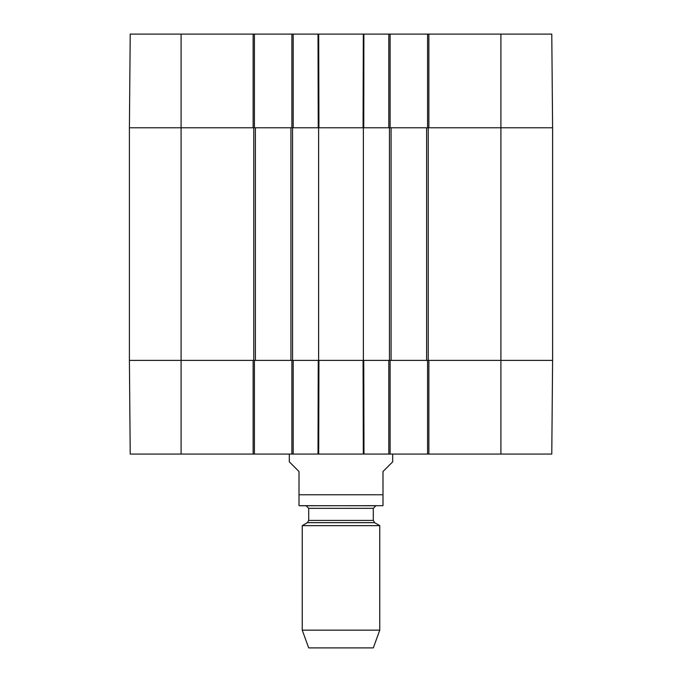 <?xml version="1.0" encoding="UTF-8"?>
<svg xmlns="http://www.w3.org/2000/svg" width="682" height="682" viewBox="0 0 682 682"><rect width="100%" height="100%" fill="white"/><g stroke="black" fill="none" stroke-linecap="round" stroke-linejoin="round"><path stroke-width="1.02" d="M500.912 34.1L500.912 127.781L552.599 127.781L551.781 34.1L428.867 34.1L428.867 127.781L500.912 127.781L500.912 360.386L552.599 360.386L428.867 360.386L428.867 454.067L551.781 454.067L552.599 360.386L552.599 127.781L426.608 127.781L426.608 360.386L500.912 360.386L500.912 454.067M426.608 360.386L391.076 360.386L391.076 127.781L363.378 127.781L363.378 360.386L391.076 360.386M363.378 360.386L318.622 360.386L318.622 127.781L290.924 127.781L290.924 360.386L318.622 360.386M290.924 360.386L255.392 360.386L255.392 127.781L129.401 127.781L129.401 360.386L255.392 360.386M255.392 127.781L290.924 127.781M318.622 127.781L363.378 127.781M391.076 127.781L426.608 127.781M289.313 454.067L289.313 461.825L299.006 471.509L299.006 505.677L299.006 494.774L382.994 494.774L382.994 505.677L382.994 471.509L392.687 461.825L392.687 454.067M302.237 630.151L379.763 630.151L373.301 647.9L308.699 647.9L302.237 630.151L302.237 525.643L307.403 522.659L308.699 520.417L308.699 508.337L373.301 508.337L375.893 505.754L299.006 505.677M300.293 505.754L382.994 505.677M302.237 525.643L379.763 525.643L379.763 630.151M306.107 505.754L308.699 508.337M427.58 360.386L427.58 454.067L428.867 454.067M427.58 454.067L390.104 454.067L390.104 360.386M291.896 360.386L291.896 454.067L390.104 454.067M291.896 454.067L254.42 454.067L254.42 360.386M253.133 454.067L253.133 360.386L129.401 360.386L130.219 454.067L254.42 454.067M388.808 454.067L388.808 360.386L363.753 360.386L363.983 454.067L363.31 454.067L363.071 360.386L318.929 360.386L318.69 454.067L318.017 454.067L318.247 360.386L293.192 360.386L293.192 454.067M390.104 127.781L390.104 34.1L291.896 34.1L291.896 127.781M390.104 34.1L427.58 34.1L427.58 127.781M428.867 34.1L427.58 34.1M181.088 34.1L130.219 34.1L129.401 127.781L253.133 127.781L253.133 34.1L181.088 34.1L181.088 454.067M254.42 127.781L254.42 34.1L253.133 34.1M254.42 34.1L291.896 34.1M318.119 34.1L318.605 34.1M363.881 34.1L363.753 127.781L388.808 127.781L388.808 34.1M293.192 34.1L293.192 127.781L318.247 127.781L318.017 34.1M318.69 34.1L318.929 127.781L363.071 127.781L363.31 34.1M292.544 360.386L292.544 127.781M253.772 127.781L253.772 360.386M389.456 127.781L389.456 360.386M428.228 360.386L428.228 127.781M307.403 522.659L374.597 522.659L379.763 525.643M308.699 520.417L373.301 520.417L374.597 522.659M373.301 520.417L373.301 508.337"/></g></svg>
